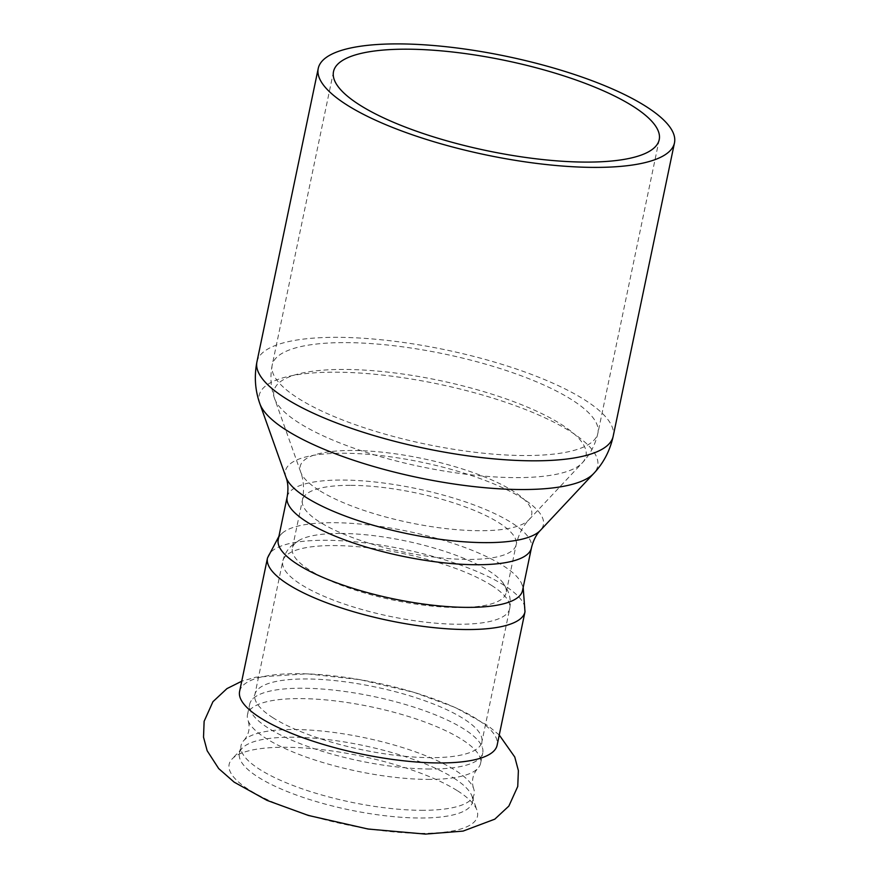 <?xml version="1.0" encoding="UTF-8"?>
<svg xmlns="http://www.w3.org/2000/svg" width="878" height="878" viewBox="0 0 878 878"><rect width="100%" height="100%" fill="white"/><g stroke="black" fill="none" stroke-linecap="round" stroke-linejoin="round"><path stroke-width="0.66" stroke-dasharray="4.39 3.29" d="M239.606 691.414A131.535 36.393 -168.2 0 1 335.264 676.082A131.535 36.393 -168.2 0 1 476.458 718.852A131.535 36.393 -168.2 0 1 497.124 745.213M457.57 790.837A126.86 35.098 -168.2 0 1 476.963 810.185A126.86 35.098 -168.2 0 1 421.166 833.354A126.86 35.098 -168.2 0 1 249.078 789.794A126.86 35.098 -168.2 0 1 232.066 759.02A126.86 35.098 -168.2 0 1 331.533 750.888A126.86 35.098 -168.2 0 1 457.57 790.837M421.264 810.306A119.057 32.936 11.8 0 0 474.131 794.261A119.057 32.936 11.8 0 0 473.461 788.115A119.057 32.936 11.8 0 0 293.911 729.508A119.057 32.936 11.8 0 0 244.117 740.198A119.057 32.936 11.8 0 0 241.044 745.565A119.057 32.936 11.8 0 0 298.992 787.698A119.057 32.936 11.8 0 0 421.264 810.306M453.816 778.095A119.057 32.936 -168.2 0 1 472.013 796.258A119.057 32.936 -168.2 0 1 472.518 801.954A119.057 32.936 -168.2 0 1 419.651 818.011A119.057 32.936 -168.2 0 1 297.39 795.402A119.057 32.936 -168.2 0 1 239.442 753.258A119.057 32.936 -168.2 0 1 242.174 748.243A119.057 32.936 -168.2 0 1 292.308 737.213A119.057 32.936 -168.2 0 1 453.816 778.095M427.718 779.401A119.057 32.936 11.8 0 0 477.511 768.711A119.057 32.936 11.8 0 0 480.584 763.344A119.057 32.936 11.8 0 0 422.636 721.211A119.057 32.936 11.8 0 0 300.375 698.603A119.057 32.936 11.8 0 0 247.497 714.648A119.057 32.936 11.8 0 0 248.167 720.794A119.057 32.936 11.8 0 0 427.718 779.401M429.891 769.018A119.057 32.936 -168.2 0 1 307.618 746.41A119.057 32.936 -168.2 0 1 249.67 704.266A119.057 32.936 -168.2 0 1 252.743 698.91A119.057 32.936 -168.2 0 1 302.537 688.22A119.057 32.936 -168.2 0 1 482.088 746.816A119.057 32.936 -168.2 0 1 482.757 752.962A119.057 32.936 -168.2 0 1 429.891 769.018M278.249 539.52A124.775 34.516 -168.2 0 1 282.299 533.133A124.775 34.516 -168.2 0 1 333.651 522.695A124.775 34.516 -168.2 0 1 502.929 565.553A124.775 34.516 -168.2 0 1 521.378 583.08A124.775 34.516 -168.2 0 1 522.52 590.554M340.862 533.429A109.179 30.203 -168.2 0 1 488.969 570.93A109.179 30.203 -168.2 0 1 502.633 582.366A109.179 30.203 -168.2 0 1 506.123 592.804A109.179 30.203 -168.2 0 1 426.73 605.535A109.179 30.203 -168.2 0 1 309.528 570.031A109.179 30.203 -168.2 0 1 292.374 548.146A109.179 30.203 -168.2 0 1 299.749 539.981A109.179 30.203 -168.2 0 1 340.862 533.429M318.769 490.111A118.234 32.706 -168.2 0 1 300.704 472.079A118.234 32.706 -168.2 0 1 352.704 450.48A118.234 32.706 -168.2 0 1 513.103 491.087A118.234 32.706 -168.2 0 1 528.951 519.765A118.234 32.706 -168.2 0 1 436.245 527.349A118.234 32.706 -168.2 0 1 318.769 490.111M350.904 485.336A109.179 30.203 -168.2 0 1 499.022 522.838A109.179 30.203 -168.2 0 1 516.165 544.711A109.179 30.203 -168.2 0 1 436.772 557.442A109.179 30.203 -168.2 0 1 319.57 521.938A109.179 30.203 -168.2 0 1 302.427 500.065A109.179 30.203 -168.2 0 1 350.904 485.336M560.943 424.184A159.401 44.098 -168.2 0 1 582.312 462.849A159.401 44.098 -168.2 0 1 457.328 473.077A159.401 44.098 -168.2 0 1 298.948 422.867A159.401 44.098 -168.2 0 1 274.584 398.557A159.401 44.098 -168.2 0 1 344.703 369.44A159.401 44.098 -168.2 0 1 560.943 424.184M346.086 342.618A166.37 46.029 -168.2 0 1 571.776 399.753A166.37 46.029 -168.2 0 1 597.907 433.095A166.37 46.029 -168.2 0 1 476.93 452.499A166.37 46.029 -168.2 0 1 298.333 398.392A166.37 46.029 -168.2 0 1 272.202 365.05A166.37 46.029 -168.2 0 1 346.086 342.618M256.936 361.857A181.965 50.342 -168.2 0 1 337.745 337.328A181.965 50.342 -168.2 0 1 584.594 399.819A181.965 50.342 -168.2 0 1 613.173 436.289M259.888 403.781A172.911 47.84 -168.2 0 1 335.945 372.184A172.911 47.84 -168.2 0 1 570.513 431.57A172.911 47.84 -168.2 0 1 593.693 473.516M285.998 477.303A131.744 36.448 -168.2 0 1 343.946 453.235A131.744 36.448 -168.2 0 1 522.673 498.474A131.744 36.448 -168.2 0 1 540.332 530.433M287.161 496.871A124.775 34.516 -168.2 0 1 342.563 480.046A124.775 34.516 -168.2 0 1 511.841 522.904A124.775 34.516 -168.2 0 1 531.431 547.905M267.483 558.013A131.535 36.393 -168.2 0 1 325.892 540.277A131.535 36.393 -168.2 0 1 504.334 585.45A131.535 36.393 -168.2 0 1 524.989 611.812M273.091 717.842A115.94 32.08 -168.2 0 1 254.872 694.608A115.94 32.08 -168.2 0 1 306.356 678.968A115.94 32.08 -168.2 0 1 463.639 718.786A115.94 32.08 -168.2 0 1 481.857 742.02A115.94 32.08 -168.2 0 1 397.547 755.541A115.94 32.08 -168.2 0 1 273.091 717.842M491.515 585.385A115.94 32.08 -168.2 0 1 509.723 608.619A115.94 32.08 -168.2 0 1 425.413 622.14A115.94 32.08 -168.2 0 1 300.956 584.441A115.94 32.08 -168.2 0 1 282.749 561.207A115.94 32.08 -168.2 0 1 334.233 545.567A115.94 32.08 -168.2 0 1 491.515 585.385M499.253 735.018L487.992 725.711L455.309 707.481L414.12 692.402L360.046 679.671L306.96 673.81L255.838 677.179L241.735 681.218M472.518 801.954L474.131 794.261M239.442 753.258L241.044 745.565M244.117 740.198C248.891 734.447 250.241 727.972 248.167 720.794M473.461 788.115C471.398 780.926 472.748 774.462 477.511 768.711M480.584 763.344L482.757 752.962M247.497 714.648L249.67 704.266M333.508 71.623L272.202 365.05C269.941 376.684 270.731 387.856 274.584 398.557L300.704 472.079C303.744 480.288 304.315 489.606 302.427 500.065L292.374 548.146M659.213 139.668L597.907 433.095C595.328 444.663 590.137 454.574 582.312 462.849L528.951 519.765C522.882 526.065 518.613 534.384 516.165 544.711L506.123 592.804M278.897 536.381L282.299 533.133M523.178 587.415L521.378 583.08M242.174 748.243L232.066 759.02M472.013 796.258L476.963 810.185M299.749 539.981L292.506 544.931C287.6 549.068 284.351 554.49 282.749 561.207L254.872 694.608L252.743 698.91M502.633 582.366L507.297 589.796C510.129 595.547 510.941 601.825 509.723 608.619L481.857 742.02L482.088 746.816"/><path stroke-width="1.32" d="M267.483 558.013A131.535 36.393 -168.2 0 0 288.138 584.375A131.535 36.393 -168.2 0 0 429.342 627.144A131.535 36.393 -168.2 0 0 524.989 611.812L497.124 745.213A131.535 36.393 -168.2 0 1 438.715 762.949A131.535 36.393 -168.2 0 1 260.272 717.776A131.535 36.393 -168.2 0 1 239.606 691.414L267.483 558.013L278.897 536.381M633.082 106.326A166.37 46.029 -168.2 0 1 659.213 139.668A166.37 46.029 -168.2 0 1 538.236 159.061A166.37 46.029 -168.2 0 1 359.64 104.954A166.37 46.029 -168.2 0 1 333.508 71.623A166.37 46.029 -168.2 0 1 454.486 52.219A166.37 46.029 -168.2 0 1 633.082 106.326M346.821 104.899A181.965 50.342 -168.2 0 1 318.242 68.429A181.965 50.342 -168.2 0 1 450.557 47.214A181.965 50.342 -168.2 0 1 645.901 106.392A181.965 50.342 -168.2 0 1 674.48 142.851A181.965 50.342 -168.2 0 1 542.154 164.076A181.965 50.342 -168.2 0 1 346.821 104.899M285.998 477.303A131.744 36.448 -168.2 0 0 306.137 497.398A131.744 36.448 -168.2 0 0 437.035 538.883A131.744 36.448 -168.2 0 0 540.332 530.433C536.271 534.537 533.297 540.365 531.431 547.905L522.52 590.554A124.775 34.516 -168.2 0 1 431.789 605.107A124.775 34.516 -168.2 0 1 297.84 564.532A124.775 34.516 -168.2 0 1 278.249 539.52L287.161 496.871C288.467 489.211 288.083 482.691 285.998 477.303L259.888 403.781C255.07 390.304 254.093 376.333 256.936 361.857A181.965 50.342 -168.2 0 0 285.515 398.327A181.965 50.342 -168.2 0 0 480.859 457.504A181.965 50.342 -168.2 0 0 613.173 436.289L674.48 142.851M540.332 530.433L593.693 473.516A172.911 47.84 -168.2 0 1 458.118 484.601A172.911 47.84 -168.2 0 1 286.316 430.154A172.911 47.84 -168.2 0 1 259.888 403.781M531.431 547.905A124.775 34.516 -168.2 0 1 440.701 562.458A124.775 34.516 -168.2 0 1 306.751 521.872A124.775 34.516 -168.2 0 1 287.161 496.871M241.735 681.218L226.974 688.593L212.948 701.687L204.124 721.31L203.52 737.169L207.164 750.756L218.699 768.601L234.141 782.144L266.989 800.374L308.365 815.453L368.025 829.03L425.424 834.1L463.068 831.093L494.797 819.163L508.867 806.07L517.746 786.468L518.382 770.61L514.771 757.034L499.253 735.018M318.242 68.429L256.936 361.857M593.693 473.516C603.504 463.101 609.99 450.688 613.173 436.289M524.989 611.812L523.178 587.415"/></g></svg>
